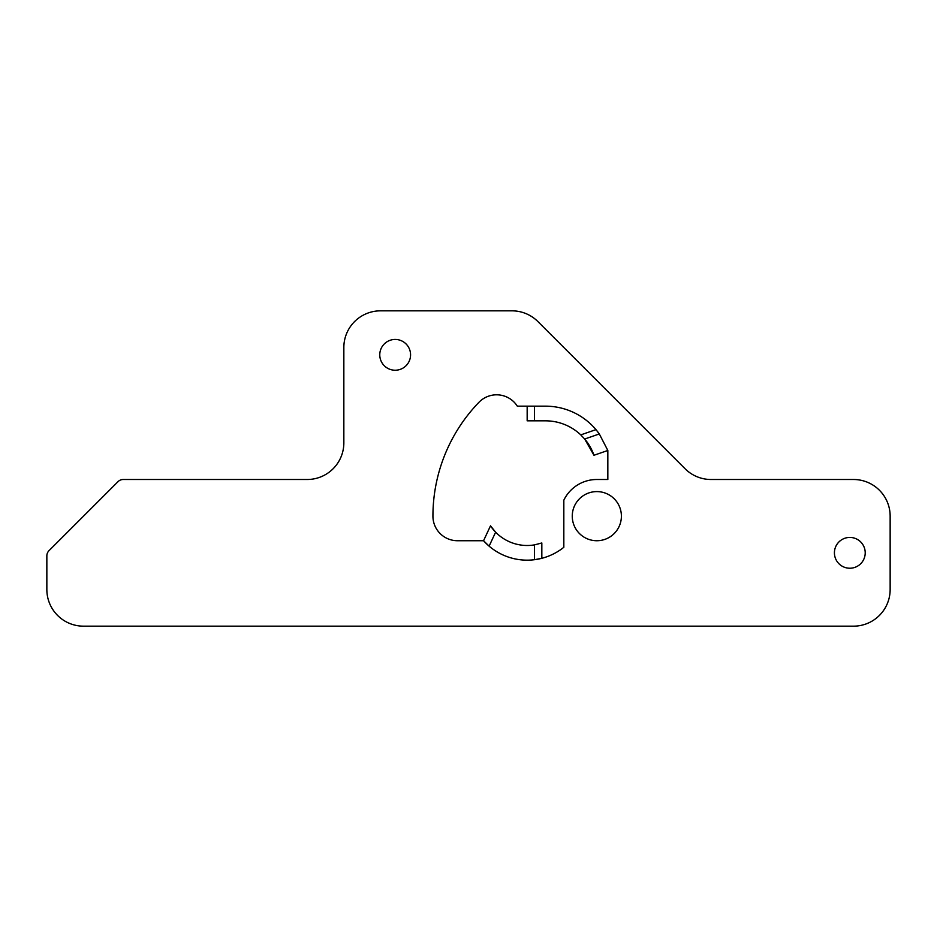 <?xml version="1.0" encoding="UTF-8"?>
<svg xmlns="http://www.w3.org/2000/svg" width="937" height="937" viewBox="0 0 937 937"><rect width="100%" height="100%" fill="white"/><g stroke="black" fill="none" stroke-linecap="round" stroke-linejoin="round"><path stroke-width="1.41" d="M834.422 552.83A15.402 15.402 0 0 1 849.824 537.428A15.402 15.402 0 0 1 865.214 552.83A15.402 15.402 0 0 1 849.824 568.232A15.402 15.402 0 0 1 834.422 552.83M379.766 354.842A15.402 15.402 0 0 1 395.168 339.44A15.402 15.402 0 0 1 410.57 354.842A15.402 15.402 0 0 1 395.168 370.232A15.402 15.402 0 0 1 379.766 354.842M572.261 516.17A24.561 24.561 0 0 1 596.834 491.597A24.561 24.561 0 0 1 621.395 516.17A24.561 24.561 0 0 1 596.834 540.731A24.561 24.561 0 0 1 572.261 516.17M580.776 434.885A51.336 51.336 0 0 0 545.498 420.83L534.5 420.83L534.5 406.166L545.498 406.166A66 66 0 0 1 595.967 429.638L580.776 434.885L584.688 439.02L593.964 455.265L607.832 450.474L607.832 479.498L596.834 479.498A36.66 36.66 0 0 0 563.828 500.182L563.828 547.29A58.668 58.668 0 0 1 541.832 558.3L541.832 542.98L534.5 544.877L534.5 559.705A58.668 58.668 0 0 0 541.832 558.3L534.5 559.705A58.668 58.668 0 0 1 489.114 546.154L495.626 532.181A44.004 44.004 0 0 0 534.5 544.877M490.11 526.664L483.551 540.731L457.502 540.731A24.561 24.561 0 0 1 432.929 516.17A163.893 163.893 0 0 1 478.936 402.313A24.561 24.561 0 0 1 517.318 406.166L527.168 406.166L527.168 420.83L534.5 420.83M890.15 589.49A36.66 36.66 0 0 1 853.49 626.162L83.51 626.162A36.66 36.66 0 0 1 46.85 589.49L46.85 555.864A7.332 7.332 0 0 1 48.993 550.687L118.027 481.653A7.332 7.332 0 0 1 123.215 479.498L307.172 479.498A36.66 36.66 0 0 0 343.844 442.838L343.844 347.51A36.66 36.66 0 0 1 380.504 310.838L511.977 310.838A36.66 36.66 0 0 1 537.908 321.578L685.088 468.758A36.66 36.66 0 0 0 711.007 479.498L853.49 479.498A36.66 36.66 0 0 1 890.15 516.17L890.15 589.49M483.551 540.731A58.668 58.668 0 0 0 489.114 546.154L483.551 540.731M595.967 429.638A66 66 0 0 1 599.317 433.96L595.967 429.638A66 66 0 0 1 599.317 433.96L607.832 450.474M534.5 406.166L527.168 406.166M495.626 532.181L490.496 525.821A44.004 44.004 0 0 0 495.626 532.181A44.004 44.004 0 0 1 490.496 525.821M541.832 542.98L541.832 558.3M584.688 439.02A51.336 51.336 0 0 1 593.964 455.265A51.336 51.336 0 0 0 584.688 439.02L599.317 433.96"/></g></svg>
